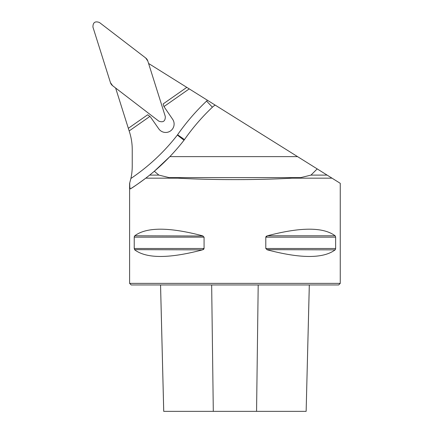 <?xml version="1.0" encoding="UTF-8"?>
<svg xmlns="http://www.w3.org/2000/svg" width="433" height="433" viewBox="0 0 433 433"><rect width="100%" height="100%" fill="white"/><g stroke="black" fill="none" stroke-linecap="round" stroke-linejoin="round"><path stroke-width="0.65" d="M129.619 183.338L130.89 178.493A57.93 57.93 0 0 0 132.238 166.055L132.238 149.623A57.93 57.93 0 0 0 129.559 132.2L115.627 88.013M130.89 178.493A202.227 202.227 0 0 0 177.357 135.064A7.372 7.372 0 0 0 177.579 134.755A219.076 219.076 0 0 1 206.595 101.078A24.226 24.226 0 0 1 207.472 100.288L148.579 63.462M207.472 100.288L340.257 183.321L340.257 283.377L129.608 283.377L129.608 183.338M189.232 88.884L163.961 106.578L163.133 103.947L186.807 87.363M128.33 128.314L147.685 114.761L150.327 116.786L158.787 128.866A8.427 8.427 0 0 0 170.077 131.226L170.943 130.62A8.427 8.427 0 0 0 172.588 119.199L163.961 106.578M149.878 116.439L129.164 130.945M177.855 178.163L169.168 177.617L158.884 175.105L149.672 175.105L145.769 178.163L177.855 178.163C211.683 180.106 258.176 180.106 292.01 178.163L300.697 177.617L310.981 175.105L327.115 175.105M310.981 175.105L317.205 168.908M129.716 182.964C129.732 186.791 129.949 188.766 130.365 188.896C132.503 187.743 137.634 184.166 145.769 178.163M335.321 236.012L335.635 237.16L335.635 248.499L335.12 249.868C323.327 258.663 300.762 258.663 267.421 249.868L265.792 248.499L265.792 237.16L267.421 235.79C300.762 226.995 323.327 226.995 335.12 235.79L267.421 235.79M266.798 236.012L266.392 236.239M266.268 236.331L265.959 236.651M266.798 249.646L335.12 249.868M335.488 249.321L335.58 249.002M134.23 237.16L134.744 235.79C146.538 226.995 169.103 226.995 202.438 235.79L204.073 237.16L204.073 248.499L202.438 249.868C169.103 258.663 146.538 258.663 134.744 249.868L134.23 248.499L134.23 237.16L204.073 237.16M203.066 236.012L134.744 235.79M134.376 236.337L134.279 236.656M134.544 249.646L202.438 249.868M203.066 249.646L203.467 249.419M203.597 249.327L203.9 249.007M340.257 283.377L338.676 284.957L131.188 284.957L129.608 283.377M160.556 284.957L163.734 411.35L306.142 411.35L309.303 284.957M149.672 175.105L154.305 171.273L158.884 175.105M215.169 105.1A15.799 15.799 0 0 0 212.392 107.2L206.595 101.078M154.305 171.273L169.833 156.632A210.649 210.649 0 0 1 130.365 188.896M297.579 156.632L169.833 156.632A210.649 210.649 0 0 0 184.003 140.238A15.799 15.799 0 0 0 184.49 139.578A210.649 210.649 0 0 1 212.392 107.2M165.319 116.558L147.815 61.031A6.3 6.273 -35 0 0 145.661 57.952L99.466 22.511C95.098 20.903 92.922 22.429 92.933 27.084L110.442 82.611A6.3 6.273 145 0 0 112.596 85.691L158.792 121.132C163.16 122.739 165.336 121.213 165.319 116.558M147.815 61.031L165.319 116.558C165.336 121.213 163.16 122.739 158.792 121.132L112.596 85.691L110.442 82.611L92.933 27.084C92.922 22.429 95.098 20.908 99.466 22.511L145.661 57.952L147.815 61.031M292.01 178.163L332.008 178.163M213.301 411.35L211.661 284.957M256.563 411.35L258.198 284.957M134.23 248.499L204.073 248.499M265.792 237.16L335.635 237.16M265.792 248.499L335.635 248.499M184.49 139.578L177.579 134.755M184.003 140.238L177.357 135.064M300.697 177.617L169.168 177.617M163.717 411.35L160.546 284.957M306.142 411.35L309.319 284.957"/></g></svg>

